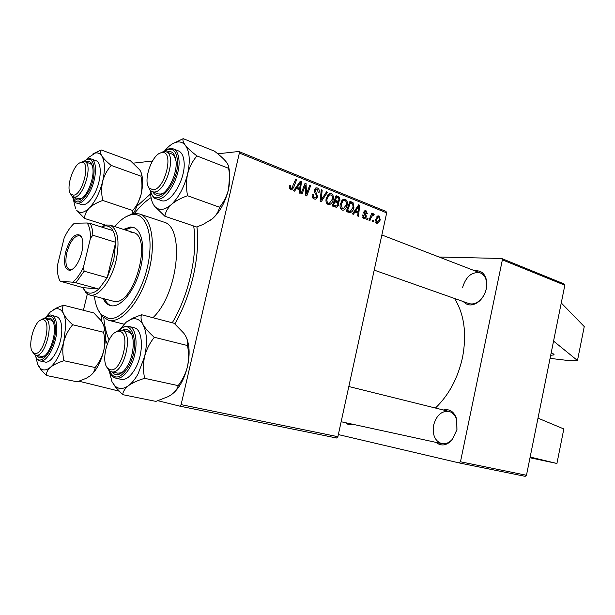 <?xml version="1.0" encoding="UTF-8"?>
<svg xmlns="http://www.w3.org/2000/svg" width="615" height="615" viewBox="0 0 615 615"><rect width="100%" height="100%" fill="white"/><g stroke="black" fill="none" stroke-linecap="round" stroke-linejoin="round"><path stroke-width="0.92" d="M530.053 457.537L533.067 458.252L530.03 457.637M551.178 352.887C553.554 353.825 554.461 354.509 553.892 354.924L550.694 355.278M196.954 226.897C198.568 241.872 197.315 258.408 193.195 276.489C189.082 293.839 182.97 309.645 174.868 323.913M107.264 344.046L105.388 339.334M101.583 321.338L101.121 315.164M435.435 408.029C448.827 395.114 457.852 378.294 462.503 357.561C466.931 333.914 464.279 314.219 454.539 298.475M474.918 270.831C481.214 270.239 485.127 273.637 486.665 281.024L486.388 288.504C485.174 293.855 482.69 298.19 478.924 301.511C472.881 306.07 467.684 306.093 463.333 301.581M374.204 270.123L468.761 303.495C472.243 304.61 475.787 303.702 479.4 300.773C482.867 297.714 485.166 293.716 486.28 288.781L486.534 281.893C485.75 277.327 483.674 274.328 480.3 272.914C471.974 271.492 466.07 276.35 462.572 287.505M443.315 409.982C449.75 408.614 454.231 411.696 456.76 419.253L456.953 429.785L452.094 439.971C446.575 445.667 441.209 446.475 435.989 442.37M433.629 425.126C432.245 434.943 434.951 441.109 441.739 443.623C445.568 444.33 449.127 442.846 452.425 439.187L456.899 429.8L456.722 420.091C455.323 415.356 452.755 412.457 449.019 411.404C441.593 410.697 436.458 415.271 433.629 425.126M353.118 424.35C350.243 425.28 347.713 424.727 345.522 422.697M439.072 257.016L501.609 258.485L564.055 283.907L564.839 285.214L538.002 418.146L563.817 428.963L556.929 463.472L530.007 457.768M538.002 418.146L526.471 475.272L525.195 476.341L459.174 462.926L460.474 461.773L526.471 475.272M336.566 438.003L179.803 406.138L181.11 404.632L337.889 436.696L336.566 438.003M79.035 381.231L119.079 391.132M157.97 400.742L179.803 406.138M338.819 204.895L336.743 207.401L332.261 205.971L336.105 195.693L339.388 197.215L340.003 200.129L338.258 202.297L338.819 204.895L337.835 204.933M350.035 212.69L346.207 211.46L349.981 201.29L353.048 202.681L353.925 207.639C353.402 210.184 352.211 211.852 350.342 212.652L350.035 212.69M363.803 218.533L362.412 214.989L363.281 215.189L364.057 217.587L365.418 216.841L363.811 212.252L365.141 210.653L366.048 210.761L367.432 213.851L366.563 213.659L365.794 211.706L364.687 212.413L366.156 215.519L366.263 217.08L364.841 218.671L363.803 218.533M368.001 218.394L367.47 219.824L366.64 219.501L367.147 218.064L368.001 218.394L367.024 218.417M370.968 217.879L369.876 220.77L369.038 220.439L371.691 213.174L372.529 213.505L371.975 215.004L373.343 213.789L374.189 214.328L373.597 215.388L372.944 214.95L370.968 217.879L369.969 217.895M290.703 189.774L289.404 186.56L289.719 185.569L290.703 185.799L290.395 186.745L291.064 188.482L291.633 188.521L295.654 179.38L296.599 179.765L293.632 187.506L291.764 189.858L290.703 189.774M296.399 188.536L294.6 191.142L293.586 190.742L300.281 181.248L301.419 181.709L300.135 193.325L299.197 192.956L299.582 189.797L296.399 188.536L295.092 188.613M217.772 153.804L238.789 151.482L385.989 211.406L386.681 212.867L239.366 153.035L181.11 404.632M386.681 212.867L337.889 436.696M380.301 219.924L377.572 223.706L376.726 223.622L375.442 219.809L378.133 215.873L379.094 215.988L380.301 219.924L379.401 219.939M373.582 220.601L373.059 222.023L372.236 221.7L372.736 220.27L373.582 220.601L372.613 220.616M327.488 192.218L321.284 201.651L320.138 201.197L321.268 189.712L322.175 190.081L321.207 199.913L326.527 191.834L327.488 192.218L326.227 192.287M317.663 196.862L315.718 199.168L314.204 199.014C312.397 198.168 311.774 196.569 312.328 194.217L313.266 194.44L313.135 196.154L314.549 197.753L315.633 197.869L316.733 196.608L316.717 195.555L314.772 192.741L314.28 189.927L315.925 187.844L317.378 187.99C318.924 188.744 319.531 190.15 319.208 192.188L318.216 192.18L317.063 189.259L316.102 189.151L315.203 190.22L317.663 196.862L316.648 196.908M304.471 187.652L301.996 194.056L301.058 193.687L305.086 183.185L306.055 183.578L306.47 193.994L309.814 185.092L310.744 185.469L306.762 195.931L305.793 195.547L305.355 185.138L304.471 187.652L303.341 187.721M355.093 211.791L353.448 214.304L352.526 213.943L358.668 204.795L359.698 205.21L358.476 216.288L357.623 215.95L357.992 212.944L353.948 211.821M347.129 205.195C346.599 207.747 345.376 209.384 343.462 210.115L342.117 209.999C340.295 208.785 339.688 206.855 340.279 204.203L342.486 199.89L343.862 199.129L345.322 199.26C347.183 200.521 347.783 202.504 347.129 205.195L346.168 205.225M333.192 199.629C332.661 202.174 331.431 203.826 329.509 204.58L328.072 204.472C326.211 203.234 325.581 201.282 326.188 198.599L328.441 194.24L329.794 193.487L331.339 193.617C333.238 194.909 333.86 196.908 333.192 199.629L332.208 199.667M133.286 163.144L152.443 161.03M104.081 224.652L103.835 225.682M87.353 293.932L83.409 310.275M338.35 434.582L459.174 462.926M564.839 285.214L502.37 259.845L460.474 461.773M502.37 259.845L501.609 258.485M137.283 205.902L150.606 193.863M239.366 153.035L238.789 151.482M377.695 216.019L379.094 215.988M378.848 216.926L378.348 216.872L376.288 220.016L376.941 222.668L379.486 219.601L378.848 216.926M375.396 220.032L376.288 220.016M375.704 222.684L376.941 222.668M321.23 190.127L322.175 190.081M320.261 199.952L321.207 199.913M312.274 194.486L313.266 194.44M312.212 194.84L313.181 194.794M312.136 196.2L313.135 196.154M312.666 197.838L314.549 197.753M315.364 188.098L317.378 187.99M318.409 192.234L319.208 192.188M314.219 190.273L315.203 190.22M314.242 191.396L315.326 191.342M313.366 197.969L313.127 198.368M304.902 183.647L306.055 183.578M305.709 194.033L306.47 193.994M309.645 185.53L310.744 185.469M304.31 185.207L305.355 185.138M299.889 181.809L301.419 181.709M299.19 184.623L297.206 187.437L299.751 188.444L300.451 182.64L299.19 184.623L297.845 184.7M295.869 187.513L297.206 187.437M299.244 182.717L300.451 182.64M296.615 188.621L299.751 188.444M289.611 185.868L290.703 185.799M289.358 186.806L290.395 186.745M289.465 188.574L291.064 188.482M295.477 179.841L296.599 179.765M292.486 187.575L293.632 187.506M371.56 213.528L372.529 213.505M371.014 215.027L371.975 215.004M373.197 213.836L373.689 213.82M372.49 214.366L374.189 214.328M362.366 215.204L363.281 215.189M362.666 217.61L364.057 217.587M364.757 210.791L366.048 210.761M363.773 212.436L364.687 212.413M363.749 213.09L364.634 213.067M365.102 215.542L366.156 215.519M365.333 217.103L366.263 217.08M358.361 205.256L359.698 205.21M354.017 211.721L358.145 211.652L358.814 206.117L355.831 210.73L358.145 211.652M354.663 210.768L355.831 210.73M357.761 206.156L358.814 206.117M349.412 202.819L353.048 202.681M352.979 207.67L353.925 207.639M348.267 211.383L347.667 212.029M346.207 211.452L349.72 211.345M350.404 202.827L347.521 210.614L350.312 211.329L353.087 207.232L352.687 203.942L349.397 202.865M346.514 210.638L347.521 210.614M346.337 211.106L348.628 211.045M343.27 199.345L345.322 199.26M342.271 200.098L342.57 200.482M341.463 208.892L341.11 209.285M342.986 200.99L341.141 204.603L342.455 208.762L343.362 208.831L346.291 204.734C346.745 202.827 346.322 201.42 345.015 200.505L341.502 201.051M340.195 204.634L341.141 204.603M340.756 208.816L342.455 208.762M336.743 197.33L339.388 197.215M339.019 200.167L340.003 200.129M335.629 201.328L335.313 201.812M336.682 202.358L338.258 202.297M334.422 206.11L334.045 206.671M333.968 201.405L337.604 201.243M336.543 197.254L335.352 200.452L338.073 201.228L339.119 199.821L338.042 197.853L335.506 197.3M334.314 200.49L335.352 200.452M334.898 201.651L333.599 205.118L336.728 206.033L337.958 204.518L336.759 202.389L333.86 201.689M332.569 205.156L333.599 205.118M332.761 206.163L336.128 206.048M329.186 193.725L331.339 193.617M328.249 194.417L328.625 194.863M327.549 203.357L327.111 203.826M328.948 195.362L327.065 199.006C326.634 200.913 327.088 202.32 328.425 203.227L329.394 203.288L332.338 199.16C332.8 197.231 332.361 195.808 331.024 194.878L327.426 195.432M326.096 199.045L327.065 199.006M326.696 203.288L328.425 203.227M561.257 302.941L584.25 326.58L577.477 360.513L568.352 360.528L550.071 358.376M553.554 341.094L577.477 360.513M530.153 457.037L556.929 463.472M103.205 298.59C104.981 302.403 107.394 304.733 110.454 305.586L111.684 305.816C121.17 307.123 134.331 290.98 139.966 270.339C145.717 249.721 142.434 230.118 133.355 227.419L130.534 226.996L123.477 229.403M134.062 227.681L131.956 227.458L124.899 229.856M94.418 296.246C95.363 304.425 97.654 310.537 101.306 314.565L108.64 318.524C121.77 320.73 140.481 296.791 147.293 267.579C154.304 238.382 147.246 213.643 133.532 214.481L130.495 214.927C125.252 216.349 120.025 220.255 114.813 226.635M124.983 217.318L132.194 213.851L135.323 213.397L139.559 213.997C151.851 217.733 156.348 244.524 148.384 272.722C140.566 300.958 122.5 322.591 109.716 320.484L108.432 320.231L102.151 316.379L97.954 309.568M151.052 197.592C145.301 201.343 139.743 206.632 134.385 213.459M103.789 317.894C104.596 326.373 106.372 333.707 109.101 339.903M130.834 232.155L133.24 232.516C152.997 236.46 133.985 305.716 114.267 301.45L89.567 294.946L85.969 292.763L83.133 288.112M172.262 322.783C189.051 294.916 198.107 253.495 193.663 225.997M152.943 317.709C178.527 293.57 185.169 226.151 163.329 221.938L139.559 213.997M104.642 298.975C106.272 302.472 108.455 304.725 111.184 305.747M42.912 319.723L41.459 319.831C33.694 321.314 26.983 347.79 33.187 352.541L34.686 353.341C43.542 356.17 52.306 320.207 42.912 319.723M40.536 320.207L43.15 318.678L45.026 318.608C54.927 319.931 45.279 358.291 35.785 355.193L34.148 354.317L32.549 351.803M35.785 355.193L41.651 356.469L44.764 355.816M46.386 316.587L50.384 311.928L55.196 308.984C58.725 308.023 61.5 309.599 63.522 313.727C64.921 316.779 65.659 320.792 65.728 325.766L63.776 341.656C65.498 335.36 68.465 329.725 72.67 324.751C68.388 320.93 65.336 317.255 63.522 313.727C62.107 310.329 62.084 307.485 63.453 305.186L57.095 307.7L52.252 310.429M46.24 318.908C48.308 317.694 50.099 317.794 51.606 319.2C53.413 321.061 54.351 324.389 54.42 329.194C54.681 340.625 47.839 356.077 41.943 357.538C39.921 358.145 38.276 357.453 37.008 355.462M61.784 329.233C61.577 321.876 59.778 317.648 56.388 316.564L51.483 315.357C54.858 316.441 56.634 320.669 56.818 328.049C57.249 343.216 46.901 363.219 39.99 360.936L44.949 361.997C51.898 364.288 62.246 344.362 61.784 329.233M63.453 305.186L93.811 312.935L100.906 320.4L102.913 323.559C104.481 326.911 104.704 329.817 103.581 332.277L72.67 324.751M103.581 332.277C104.965 338.404 105.011 344.6 103.704 350.873C102.059 357 99.207 362.55 95.141 367.524L63.96 360.728C62.476 354.478 62.415 348.121 63.776 341.656C60.708 353.456 56.288 361.974 50.522 367.217C53.812 364.634 58.294 362.466 63.96 360.728M95.141 367.524C94.994 370.407 93.426 373.121 90.428 375.665L86.338 378.24L77.244 381.823L46.356 375.473C46.233 372.621 47.616 369.869 50.522 367.217C46.525 370.453 43.104 370.807 40.259 368.27L37.623 364.188L36.031 357.599M38.307 365.656L41.097 369.83L46.356 375.473M103.189 324.128C106.003 330.824 106.172 339.741 103.704 350.873C100.745 362.358 96.317 370.622 90.428 375.665M53.297 321.953L50.837 320.023L45.026 318.608M110.2 369.677C121.716 373.213 131.441 332.138 119.31 331.393L117.058 331.593C107.479 333.784 100.383 362.166 107.894 368.393L110.2 369.677M115.205 332.477L118.841 330.27L121.739 330.132C134.477 332.031 123.677 375.634 111.384 371.768L108.855 370.361L106.656 366.786M119.525 329.817L126.067 322.283L131.402 319.231C136.199 317.801 140.074 319.592 143.026 324.605C146.985 332.408 147.5 343.078 144.587 356.623L138.029 373.982C135.154 379.132 132.017 382.991 128.627 385.559C132.679 382.714 138.021 380.301 144.656 378.325C143.103 371.237 143.08 364.003 144.587 356.623C146.493 349.428 149.729 342.986 154.304 337.281C149.214 332.876 145.455 328.648 143.026 324.605C141.004 320.661 140.528 317.371 141.581 314.719L132.925 318.101L126.844 321.676M122.385 330.293C125.199 328.887 127.643 329.217 129.704 331.27C135.092 336.305 134.201 354.032 127.859 365.164C125.129 370.038 122.185 373.074 119.033 374.274C116.22 375.204 113.883 374.412 112.03 371.906M111.384 371.768L117.711 373.144L120.771 372.89L123.015 371.683M135.254 368.654C144.048 353.494 143.149 329.125 134.078 327.726L128.789 326.396C137.829 327.78 138.667 352.226 129.873 367.447C125.314 375.327 120.663 378.925 115.912 378.24L121.263 379.378C126.029 380.07 130.695 376.495 135.254 368.654M141.581 314.719L174.145 323.282L183.831 333.261L185.292 335.429C187.483 339.303 188.205 342.678 187.467 345.538C188.913 352.472 188.905 359.498 187.46 366.632C185.661 373.597 182.563 379.932 178.166 385.628L144.656 378.325M187.467 345.538L154.304 337.281M178.166 385.628C177.512 388.78 175.306 391.763 171.531 394.584L168.187 396.613L155.887 401.395L122.677 394.646C122.969 391.547 124.953 388.519 128.627 385.559C123.3 389.349 118.71 389.433 114.867 385.828L111.961 381.646L115.459 387.035L122.677 394.646M186.922 338.811C189.658 346.43 189.843 355.701 187.46 366.632C184.638 378.048 180.087 386.758 173.814 392.747M111.961 381.646L109.255 371.076M132.041 335.313L130.603 333.261L128.005 331.693L121.739 330.132M81.395 162.414L81.172 162.452C73.554 163.144 65.205 188.882 70.886 194.109L73.385 195.163C82.756 195.362 91.289 160.346 81.395 162.414M80.304 162.706L82.917 161.476L84.693 161.591C93.442 163.575 83.64 197.546 74.438 197.123L71.701 195.962L70.341 193.371M140.95 176.167L111.238 165.435C106.91 161.96 103.781 158.824 101.852 156.026C100.283 153.358 100.068 151.336 101.214 149.96L130.426 160.753L139.736 169.871C141.45 172.538 141.85 174.637 140.95 176.167C142.265 182.424 142.288 188.628 141.012 194.763L135.485 209.677L133.224 213.628M141.119 172.554C143.126 178.196 143.095 185.599 141.012 194.763C139.413 200.705 136.653 205.956 132.732 210.499L131.948 213.92M85.916 162.022C87.983 161.022 89.698 161.284 91.051 162.806C94.449 168.864 93.557 177.85 88.368 189.774C85.308 195.67 82.179 199.052 78.966 199.913C76.998 200.298 75.484 199.452 74.415 197.377M92.481 165.666L90.29 163.59L84.693 161.591M76.906 203.065L81.664 204.626C85.877 205.487 90.267 201.643 94.848 193.095C101.567 180.226 102.098 162.306 95.971 160.7L91.251 159.001C97.339 160.584 96.778 178.55 90.051 191.473C85.477 200.06 81.095 203.919 76.906 203.065C75.422 203.327 73.938 201.174 72.455 196.615M101.214 149.96L92.927 153.919M132.732 210.499L102.759 200.467C101.352 194.071 101.306 187.721 102.636 181.402C104.312 175.29 107.179 169.971 111.238 165.435M105.465 225.098L84.555 218.44C84.616 214.835 86.162 211.391 89.19 208.124C92.55 205.003 97.078 202.45 102.759 200.467M86.415 159.623L88.022 157.794L95.433 153.02C98.069 152.543 100.207 153.542 101.852 156.026C104.95 161.453 105.211 169.917 102.636 181.402C99.63 192.941 95.148 201.851 89.19 208.124C84.094 212.944 79.95 213.697 76.752 210.392L84.555 218.44M73.416 199.598L75.584 208.723M73.193 196.969L78.82 198.829L81.78 198.53M153.02 189.797C165.166 189.927 174.599 150.098 161.868 152.643L161.522 152.697C152.074 153.704 142.565 181.202 149.237 188.098L153.02 189.797M159.762 153.296L163.398 151.597L166.119 151.805C177.074 154.711 165.827 192.449 154.142 192.026L152.236 191.772L150.006 190.158L148.246 186.483M228.626 166.765L229.856 172.853L228.526 189.42C226.781 196.162 223.799 202.104 219.57 207.247L187.575 195.755C186.107 188.474 186.114 181.24 187.583 174.06C189.428 167.103 192.541 161.069 196.931 155.933C191.842 152.036 187.99 148.507 185.376 145.355C183.178 142.396 182.463 140.159 183.232 138.659L172.515 143.802M183.232 138.659L214.374 151.113C219.248 154.803 223.045 158.209 225.767 161.338L226.612 162.414C228.311 164.858 228.98 166.826 228.611 168.326C229.964 175.436 229.933 182.471 228.526 189.42C225.298 202.166 219.924 211.952 212.406 218.794L203.111 224.437L196.639 227.004L164.874 216.249C165.435 212.121 167.611 208.201 171.401 204.495C175.606 200.913 180.995 197.999 187.575 195.755M153.888 205.272L154.565 206.225L153.888 205.272C151.982 202.373 150.875 198.422 150.583 193.425L150.514 191.411M166.826 152.074C169.64 151.006 171.931 151.59 173.707 153.812L176.082 161.43C177.351 174.214 167.449 193.963 159.316 195.17C156.579 195.724 154.457 194.671 152.943 192.026M175.559 157.963L174.414 155.91L172.123 154.119L166.119 151.805M156.064 198.699L161.168 200.475C170.386 204.918 185.938 179.073 184.062 161.86C183.524 155.933 181.648 152.282 178.435 150.906L173.376 148.938C176.574 150.298 178.435 153.958 178.957 159.908C180.787 177.158 165.235 203.119 156.064 198.699C154.027 198.76 152.105 196.024 150.291 190.481M154.565 206.225L164.874 216.249M228.611 168.326L196.931 155.933M219.57 207.247C218.671 211.422 216.28 215.265 212.406 218.794L210.622 220.201M164.566 150.959L167.588 147.623C170.739 144.563 173.822 142.726 176.828 142.111C180.256 141.473 183.101 142.549 185.376 145.355C189.651 151.421 190.389 160.992 187.583 174.06C184.223 187.191 178.827 197.33 171.401 204.495C164.451 210.438 158.831 210.983 154.542 206.156M152.236 191.772L158.278 193.91L161.145 194.025L163.283 193.195M81.741 252.581C78.943 262.536 75.13 268.447 70.294 270.316C64.852 270.146 63.283 264.073 65.582 252.096C69.925 238.312 74.899 232.754 80.511 235.437C83.117 238.658 83.525 244.378 81.741 252.581M81.972 237.936L79.566 235.691C74.446 235.622 70.233 241.188 66.92 252.373C64.944 261.89 65.851 267.633 69.633 269.593L72.87 269.009M75.86 282.762L72.755 282.208C76.629 279.056 80.188 274.075 83.425 267.264L84.14 271.207L75.86 282.762L98.854 289.035C93.372 293.832 88.783 294.439 85.078 290.872L82.879 287.612L98.854 289.035L107.187 277.711L113.79 260.068L115.697 242.295C115.443 237.413 114.513 233.516 112.914 230.61C110.7 226.804 107.748 225.305 104.058 226.112L101.583 227.027M101.475 226.996L105.826 225.005L110.031 225.105C117.942 229.18 119.963 240.995 116.089 260.545C111.423 280.97 98.1 297.86 89.567 294.946M84.14 271.207L107.187 277.711L115.697 242.295L92.85 235.238L90.459 238.243C90.536 231.378 89.429 226.297 87.138 222.991L74.323 223.245C70.564 226.589 67.158 231.54 64.129 238.09L57.341 265.841C57.149 272.514 58.094 277.626 60.185 281.193L72.755 282.208M83.425 267.264L90.459 238.243M87.138 222.991L90.251 223.445C91.789 226.374 92.657 230.302 92.85 235.238M112.914 230.61L90.251 223.445M60.185 281.193L82.879 287.612M60.201 281.386L59.932 280.755M320.553 196.977L321.545 196.931M315.072 193.187L316.633 193.11M305.378 188.29L306.324 188.236M305.57 191.68L306.485 191.634M364.034 214.051L365.172 214.028M356.477 208.062L357.661 208.024M349.635 202.212L352.034 202.12M335.736 196.677L338.265 196.569M334.076 201.128L336.774 201.02M332.3 205.871L335.252 205.771M35.124 354.97C39.16 370.115 56.096 348.421 55.488 328.249C54.674 316.556 50.953 313.312 44.326 318.516M109.416 370.845C114.236 380.278 120.632 378.871 128.597 366.617C140.543 346.037 132.702 316.694 119.564 330.086M72.639 196.723C76.083 205.295 81.518 203.311 88.952 190.765C98.062 173.445 94.21 152.02 84.109 161.445M150.575 190.758C154.588 211.145 179.795 183.278 177.458 160.123C176.028 149.683 171.608 146.808 164.205 151.505M553.992 354.448L553.892 354.924M479.4 300.773L478.924 301.511M452.425 439.187L452.094 439.971M456.722 420.091L456.76 419.253M486.534 281.893L486.665 281.024M377.572 223.706L377.087 223.714M378.348 216.872L376.68 216.911M377.118 222.715L375.727 222.73M315.065 197.892L312.774 197.992M316.102 189.151L314.496 189.236M315.718 199.168L314.88 199.199M291.279 188.544L289.496 188.644M291.764 189.858L291.156 189.889M372.944 214.95L371.998 214.973M364.38 217.672L362.727 217.702M365.364 211.652L363.988 211.691M364.841 218.671L364.364 218.686M350.342 212.652L349.566 212.667M343.462 210.115L342.617 210.138M344.039 200.429L341.894 200.513M342.778 208.854L340.818 208.908M336.743 207.401L336.098 207.424M329.509 204.58L328.587 204.618M329.986 194.801L327.803 194.909M328.748 203.311L326.757 203.388M101.306 314.565L102.151 316.379M130.495 214.927L132.194 213.851M108.432 320.231L124.015 324.174M33.187 352.541L34.148 354.317M41.459 319.831L43.15 318.678M43.619 356.339L41.943 357.538M51.483 315.357C50.345 314.334 47.885 315.387 44.096 318.524M34.917 354.87C37.477 361.305 38.33 359.898 39.99 360.936M52.521 320.992L51.606 319.2M40.259 368.27L41.097 369.83M55.196 308.984L57.095 307.7M449.019 411.404L348.828 386.52M130.557 332.323L130.134 332.223L130.557 332.323M441.739 443.623L341.148 421.744M120.294 373.705L119.864 373.613L120.294 373.705M107.894 368.393L108.855 370.361M117.058 331.593L118.841 330.27M120.771 372.89L119.033 374.274M128.789 326.396L124.953 326.519C122.977 327.572 124.415 325.789 119.149 330.186M109.093 370.576C113.26 379.386 113.391 376.603 115.912 378.24M130.603 333.261L129.704 331.27M114.867 385.828L115.459 387.035M131.402 319.231L132.925 318.101M70.886 194.109L71.701 195.962M81.172 162.452L82.917 161.476M91.827 164.689L91.051 162.806M91.251 159.001C90.036 157.94 87.584 158.747 83.901 161.422M80.688 198.899L78.966 199.913M95.433 153.02L100.145 150.383M174.068 154.865L174.476 155.026L174.068 154.865M381.869 234.968L480.3 272.914M160.231 194.594L160.646 194.747L160.231 194.594M149.237 188.098L150.006 190.158M161.522 152.697L163.398 151.597M174.414 155.91L173.707 153.812M173.376 148.938C171.839 147.538 168.648 148.407 163.821 151.536M161.145 194.025L159.316 195.17M176.828 142.111L181.748 139.236M71.394 269.601L70.294 270.316M104.058 226.112L105.826 225.005M110.031 225.105L133.24 232.516M85.078 290.872L85.969 292.763M81.057 236.637L80.511 235.437"/></g></svg>

